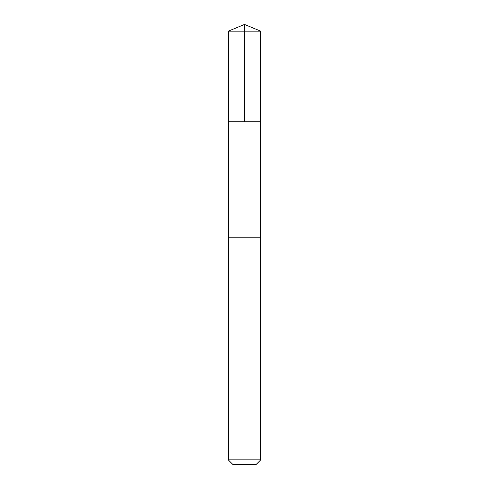 <?xml version="1.0" encoding="UTF-8"?>
<svg xmlns="http://www.w3.org/2000/svg" width="489" height="489" viewBox="0 0 489 489"><rect width="100%" height="100%" fill="white"/><g stroke="black" fill="none" stroke-linecap="round" stroke-linejoin="round"><path stroke-width="0.73" d="M228.32 121.749L260.716 121.749L260.716 31.168L228.284 31.168L228.284 121.749L260.716 121.749L260.71 237.831L228.29 237.831L228.32 121.749M260.716 237.831L228.284 237.831L228.284 459.868L260.716 459.868L260.716 237.831M260.716 459.868L256.034 464.55L232.966 464.55L228.284 459.868M244.5 121.749L244.5 24.45L228.284 31.168M244.5 24.45L260.716 31.168"/></g></svg>
